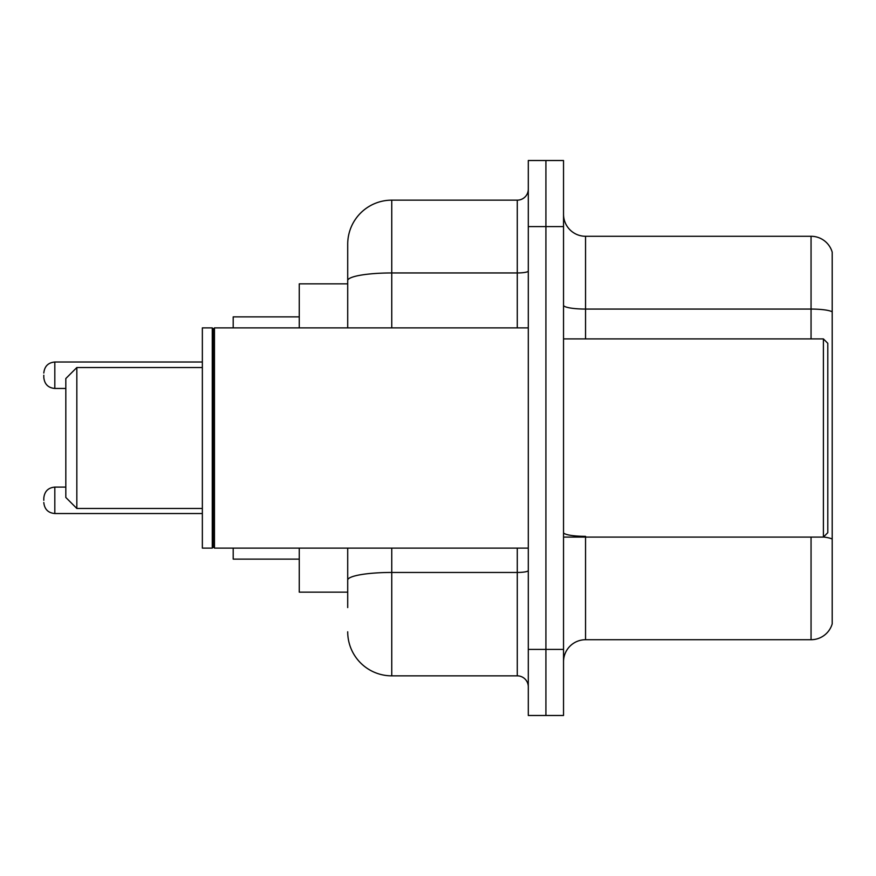 <?xml version="1.0" encoding="UTF-8"?>
<svg xmlns="http://www.w3.org/2000/svg" width="876" height="876" viewBox="0 0 876 876"><rect width="100%" height="100%" fill="white"/><g stroke="black" fill="none" stroke-linecap="round" stroke-linejoin="round"><path stroke-width="1.31" d="M347.706 283.846L299.264 283.846L299.264 327.887M347.706 592.154L299.264 592.154L299.264 548.113M347.706 607.572L347.706 548.113M528.294 649.412L528.294 715.484L545.912 715.484L545.912 649.412L545.912 715.484L563.531 715.484L563.531 649.412L545.912 649.412L545.912 226.588L545.912 649.412L528.294 649.412L528.294 226.588L545.912 226.588L545.912 160.516L545.912 226.588L563.531 226.588L563.531 649.412M563.531 226.588L563.531 160.516L528.294 160.516L528.294 226.588M391.758 548.113L391.758 675.845L517.278 675.845L517.278 548.113M347.706 327.887L347.706 244.207A44.041 44.041 0 0 1 391.758 200.155L517.278 200.155A11.016 11.016 0 0 0 528.294 189.15M347.706 244.207L347.706 268.428M528.294 686.85A11.016 11.016 0 0 0 517.278 675.845M391.758 675.845A44.041 44.041 0 0 1 347.706 631.793M563.531 661.752A22.02 22.02 0 0 1 585.551 639.721L811.056 639.721L811.056 537.097M832.2 252.135A22.02 22.02 0 0 0 811.056 236.279A22.02 22.02 0 0 1 832.2 252.135L832.2 623.865A22.02 22.02 0 0 1 811.056 639.721M832.2 311.823A22.02 3.822 180 0 0 811.056 309.064L811.056 236.279L585.551 236.279A22.02 22.02 0 0 1 563.531 214.248A22.02 22.02 0 0 0 585.551 236.279L585.551 338.902M832.2 312.13L832.2 539.09A22.02 3.822 180 0 0 823.484 537.01M76.836 508.474L76.836 367.526L65.82 378.541L65.82 497.459L76.836 508.474L202.356 508.474M233.191 548.113L233.191 559.118L299.264 559.118M299.264 316.882L233.191 316.882L233.191 327.887M823.396 338.902L827.798 343.304L827.798 532.696L823.396 537.097L823.396 338.902L563.531 338.902M214.478 548.113L213.372 547.007L213.372 328.993L214.478 327.887L214.478 548.113L528.294 548.113M212.266 548.113L202.356 548.113L202.356 327.887L212.266 327.887L212.266 548.113L213.372 547.007M43.8 500.327L43.8 498.126L43.8 500.327M43.8 375.235L43.8 377.436L43.8 375.235M528.294 570.539A11.016 1.916 0 0 1 517.278 572.455L391.758 572.455A44.041 7.643 180 0 0 347.706 580.109M391.758 200.155L391.758 272.951L517.278 272.951L517.278 200.155M347.706 280.605A44.041 7.643 180 0 1 391.758 272.951L391.758 327.887M517.278 327.887L517.278 272.951A11.016 1.916 0 0 0 528.294 271.034M585.551 537.097L585.551 639.721M811.056 338.902L811.056 309.064L585.551 309.064A22.02 3.822 0 0 1 563.531 305.242M585.551 536.342A22.02 3.822 0 0 1 563.531 532.509M43.8 498.126C44.512 491.37 48.18 487.702 54.816 487.111L54.816 513.533L202.356 513.533M202.356 362.018L54.816 362.018L54.816 388.451C48.18 387.86 44.512 384.192 43.8 377.436M76.836 367.526L202.356 367.526M563.531 537.097L823.396 537.097M213.372 328.993L212.266 327.887M214.478 327.887L528.294 327.887M54.816 487.111L65.82 487.111M54.816 513.533C48.18 512.942 44.512 509.274 43.8 502.528M54.816 388.451L65.82 388.451M54.816 362.018C48.18 362.609 44.512 366.288 43.8 373.034"/></g></svg>
